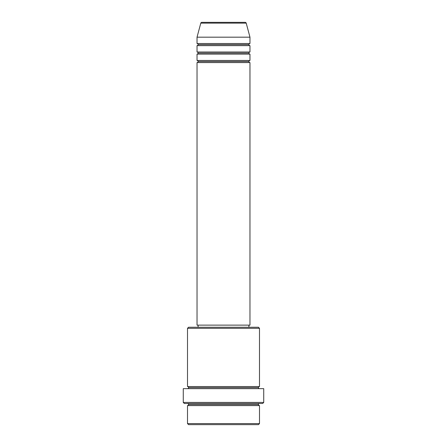 <?xml version="1.0" encoding="UTF-8"?>
<svg xmlns="http://www.w3.org/2000/svg" width="447" height="447" viewBox="0 0 447 447"><rect width="100%" height="100%" fill="white"/><g stroke="black" fill="none" stroke-linecap="round" stroke-linejoin="round"><path stroke-width="0.67" d="M245.185 22.35L201.815 22.35A1.056 1.056 0 0 0 200.792 23.132L246.208 23.132A1.056 1.056 0 0 0 245.185 22.35L201.815 22.35A1.056 1.056 0 0 0 200.792 23.132L197.032 37.174L249.968 37.174L246.208 23.132L200.792 23.132L197.032 37.174L197.032 43.521A1.056 1.056 0 0 1 198.094 44.583A1.056 1.056 0 0 1 197.032 45.639L197.032 51.992A1.056 1.056 0 0 1 198.094 53.053A1.056 1.056 0 0 1 197.032 54.109L197.032 60.462A1.056 1.056 0 0 1 198.094 61.524A1.056 1.056 0 0 1 197.032 62.58L197.032 325.131L249.968 325.131L249.968 62.58A1.056 1.056 0 0 1 248.906 61.524A1.056 1.056 0 0 1 249.962 60.462L249.968 54.109A1.056 1.056 0 0 1 248.906 53.053A1.056 1.056 0 0 1 249.962 51.992L249.968 45.639A1.056 1.056 0 0 1 248.906 44.583A1.056 1.056 0 0 1 249.962 43.521L249.968 37.174L197.032 37.174L197.032 43.521L249.968 43.521A1.056 1.056 0 0 0 248.906 44.583L198.094 44.583A1.056 1.056 0 0 0 197.032 43.521L249.968 43.521L249.968 37.174L246.208 23.132A1.056 1.056 0 0 0 245.185 22.35M187.505 423.594L188.561 424.65L258.439 424.65L259.495 423.594L187.505 423.594L259.495 423.594L259.495 405.591A1.056 1.056 0 0 1 258.439 404.535A1.056 1.056 0 0 1 259.495 403.479A1.056 1.056 0 0 0 258.439 404.535L188.561 404.535A1.056 1.056 0 0 1 187.505 405.591L187.505 423.594L187.505 405.591A1.056 1.056 0 0 0 188.561 404.535A1.056 1.056 0 0 0 187.505 403.479A1.056 1.056 0 0 1 188.561 404.535L258.439 404.535A1.056 1.056 0 0 0 259.495 405.591L187.505 405.591L259.495 405.591L259.495 423.594L258.439 424.65L188.561 424.65L187.505 423.594M259.495 328.31L258.439 327.249L188.561 327.249L187.505 328.31L259.495 328.31L187.505 328.31L187.505 386.538A1.056 1.056 0 0 1 188.561 387.594A1.056 1.056 0 0 1 187.505 388.655A1.056 1.056 0 0 0 188.561 387.594L258.439 387.594A1.056 1.056 0 0 1 259.489 386.538L259.495 328.31L259.495 386.538A1.056 1.056 0 0 0 258.439 387.594A1.056 1.056 0 0 0 259.495 388.655A1.056 1.056 0 0 1 258.439 387.594L188.561 387.594A1.056 1.056 0 0 0 187.505 386.538L259.495 386.538L187.505 386.538L187.505 328.31L188.561 327.249L258.439 327.249L259.495 328.31M183.27 402.417L184.326 403.479L262.674 403.479L263.73 402.417L183.27 402.417L263.73 402.417L263.73 388.655L183.27 388.655L183.27 402.417L183.27 388.655L263.73 388.655L263.73 402.417L262.674 403.479L184.326 403.479L183.27 402.417M197.032 60.462L249.968 60.462A1.056 1.056 0 0 0 248.906 61.524L198.094 61.524A1.056 1.056 0 0 0 197.032 60.462L197.032 54.109A1.056 1.056 0 0 0 198.094 53.053A1.056 1.056 0 0 0 197.032 51.992L249.968 51.992A1.056 1.056 0 0 0 248.906 53.053L198.094 53.053L248.906 53.053A1.056 1.056 0 0 0 249.962 54.109L197.032 54.109L249.968 54.109L249.968 60.462L197.032 60.462M249.968 62.58L197.032 62.58A1.056 1.056 0 0 0 198.094 61.524L248.906 61.524A1.056 1.056 0 0 0 249.962 62.58L249.968 325.131L197.032 325.131L197.032 62.58L249.968 62.58M248.906 327.249L248.906 325.131L248.906 327.249M198.094 325.131L198.094 327.249L198.094 325.131M249.968 45.639L197.032 45.639A1.056 1.056 0 0 0 198.094 44.583L248.906 44.583A1.056 1.056 0 0 0 249.968 45.639L249.968 51.992L197.032 51.992L197.032 45.639L249.968 45.639"/></g></svg>
